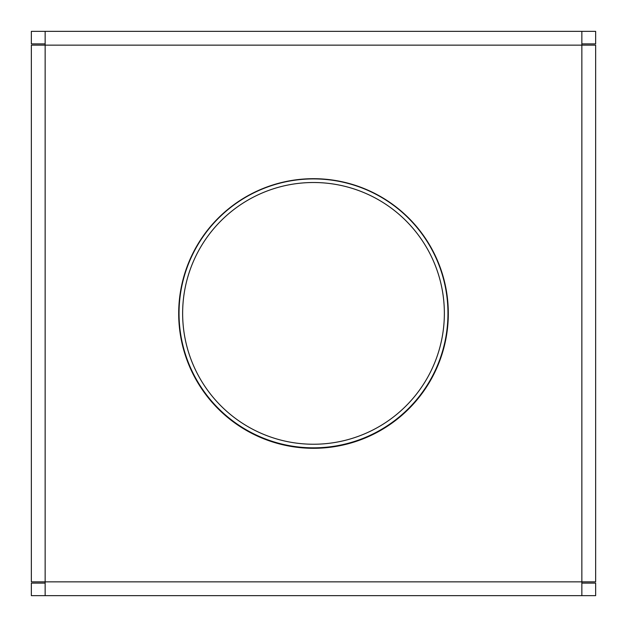 <?xml version="1.0" encoding="UTF-8"?>
<svg xmlns="http://www.w3.org/2000/svg" width="627" height="627" viewBox="0 0 627 627"><rect width="100%" height="100%" fill="white"/><g stroke="black" fill="none" stroke-linecap="round" stroke-linejoin="round"><path stroke-width="0.94" d="M581.856 31.35L581.856 595.65L45.144 595.65L45.144 45.144L31.35 45.144L31.35 581.856L595.65 581.856L595.65 45.144L45.144 45.144L45.144 31.35L595.65 31.35L595.65 43.89L581.856 43.89M313.5 448.305A134.805 134.805 0 0 0 430.247 246.097A134.805 134.805 0 0 0 196.753 246.097A134.805 134.805 0 0 0 313.5 448.305M45.144 31.35L31.35 31.35L31.35 43.89L45.144 43.89M581.856 595.65L595.65 595.65L595.65 583.11L581.856 583.11M45.144 595.65L31.35 595.65L31.35 583.11L45.144 583.11M313.5 444.237A130.863 130.863 0 0 0 444.363 313.375A130.863 130.863 0 0 0 313.5 182.512A130.863 130.863 0 0 0 182.637 313.375A130.863 130.863 0 0 0 313.5 444.237M313.5 447.835A134.46 134.46 0 0 0 429.95 246.145A134.46 134.46 0 0 0 197.05 246.145A134.46 134.46 0 0 0 313.5 447.835"/></g></svg>
